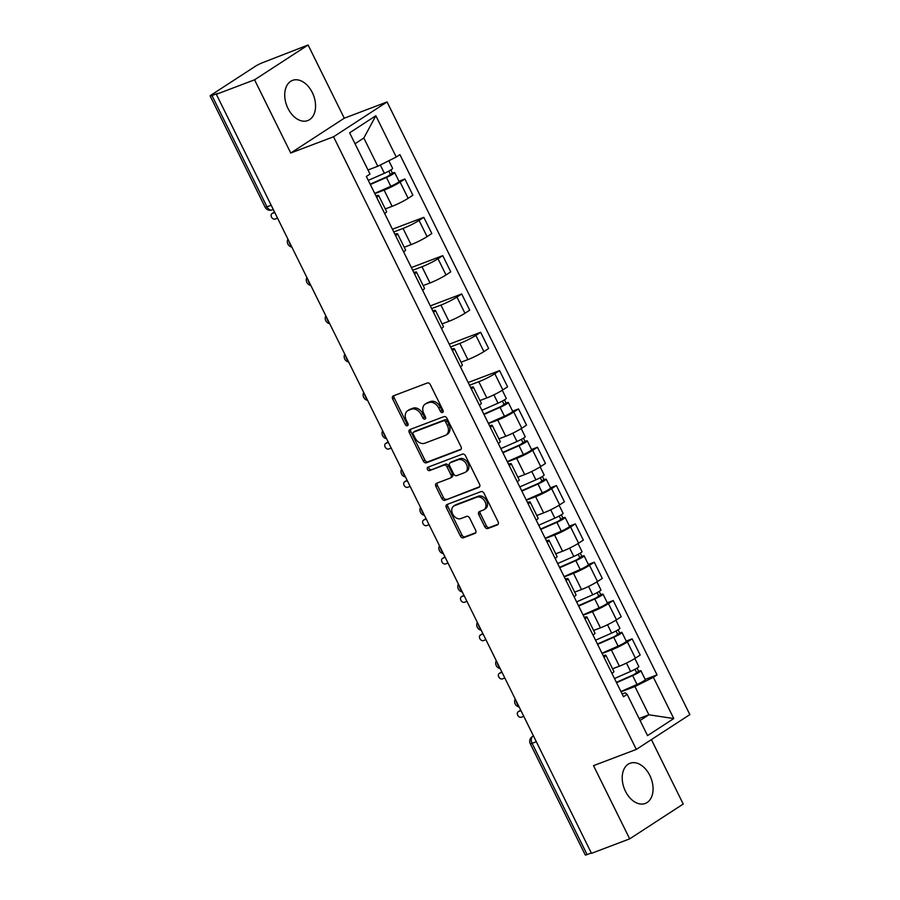 <?xml version="1.0" encoding="UTF-8"?>
<svg xmlns="http://www.w3.org/2000/svg" width="900" height="900" viewBox="0 0 900 900"><rect width="100%" height="100%" fill="white"/><g stroke="black" fill="none" stroke-linecap="round" stroke-linejoin="round"><path stroke-width="1.35" d="M442.519 412.504A1.89 1.395 -123 0 0 443.014 410.321L430.346 384.705A2.7 1.991 -123 0 0 427.275 383.006L393.356 395.876A2.7 1.991 -123 0 0 393.075 396.011A2.7 1.991 -123 0 0 392.659 399.004L405.326 424.62A1.89 1.395 -123 0 0 407.959 423.619L406.327 420.3A8.651 6.379 -123 0 1 407.632 410.76A8.651 6.379 -123 0 1 408.544 410.299L411.368 409.23A8.651 6.379 -123 0 1 421.211 414.652L422.854 417.971A1.89 1.395 -123 0 0 425.486 416.97L423.844 413.651A8.651 6.379 -123 0 1 425.16 404.111A8.651 6.379 -123 0 1 426.06 403.65L428.895 402.581A8.651 6.379 -123 0 1 438.728 408.004L440.37 411.322A1.89 1.395 -123 0 0 442.519 412.504M649.822 775.451A21.499 14.344 69.2 0 0 630.023 763.268A21.499 14.344 69.2 0 0 625.466 791.291A21.499 14.344 69.2 0 0 645.266 803.464A21.499 14.344 69.2 0 0 649.822 775.451M312.311 92.565A21.499 14.344 69.2 0 0 292.511 80.381A21.499 14.344 69.2 0 0 287.966 108.394A21.499 14.344 69.2 0 0 307.766 120.578A21.499 14.344 69.2 0 0 312.311 92.565M484.808 526.815A2.7 1.991 -123 0 0 487.89 528.514L497.396 524.903A2.7 1.991 -123 0 0 497.689 524.756A2.7 1.991 -123 0 0 498.094 521.775L484.031 493.324A2.7 1.991 -123 0 0 480.96 491.625L447.041 504.495A2.7 1.991 -123 0 0 446.76 504.641A2.7 1.991 -123 0 0 446.344 507.623L460.406 536.074A2.7 1.991 -123 0 0 463.489 537.773L474.975 533.408A2.7 1.991 -123 0 0 475.267 533.261A2.7 1.991 -123 0 0 475.673 530.28L469.654 518.108A2.7 1.991 -123 0 0 466.582 516.409L460.879 518.569A7.234 5.333 -123 0 1 452.925 514.541A7.234 5.333 -123 0 1 453.746 506.059A7.234 5.333 -123 0 1 454.5 505.676L476.831 497.205A7.234 5.333 -123 0 1 484.785 501.233A7.234 5.333 -123 0 1 483.964 509.715A7.234 5.333 -123 0 1 483.21 510.098L479.486 511.515A2.7 1.991 -123 0 0 479.205 511.661A2.7 1.991 -123 0 0 478.789 514.642L484.808 526.815L486.371 525.803A2.7 1.991 -123 0 0 489.442 527.501L498.206 524.171M290.734 153.011L344.272 118.204L308.093 45L254.554 79.819L290.734 153.011L333.54 136.778L636.322 749.408L593.516 765.653L629.696 838.856L591.491 853.346L216.349 94.309L217.912 93.296L211.961 95.546L266.963 206.831A5.513 3.679 69.2 0 0 272.036 209.947L273.274 209.475M254.554 79.819L216.349 94.309M460.339 449.91A2.7 1.991 -123 0 0 460.62 449.775A2.7 1.991 -123 0 0 461.036 446.794L446.974 418.343A2.7 1.991 -123 0 0 443.891 416.644L409.984 429.514A2.7 1.991 -123 0 0 409.702 429.649A2.7 1.991 -123 0 0 409.286 432.63L423.349 461.081A2.7 1.991 -123 0 0 426.42 462.78L460.868 449.572M465.502 455.827L479.565 484.279A2.7 1.991 -123 0 1 479.149 487.26A2.7 1.991 -123 0 1 478.868 487.406L444.96 500.276A2.7 1.991 -123 0 1 441.877 498.577L435.859 486.405A2.7 1.991 -123 0 1 436.275 483.424A2.7 1.991 -123 0 1 436.556 483.277L450.304 478.058A2.7 1.991 -123 0 0 450.596 477.911A2.7 1.991 -123 0 0 451.001 474.93L447.007 466.853A2.7 1.991 -123 0 0 443.936 465.154L429.615 470.588A1.89 1.395 -123 0 1 427.95 467.213L462.42 454.14A2.7 1.991 -123 0 1 465.502 455.827M308.093 45L262.384 62.764A5.513 0.585 -26.3 0 0 255.42 66.251L211.241 94.972A5.513 0.585 -26.3 0 0 210.15 95.962A5.513 0.585 -26.3 0 0 211.961 95.546M344.272 118.204L387.067 101.959L689.85 714.6L636.322 749.408M629.696 838.856L683.224 804.038L651.386 739.609M591.322 852.986L587.104 854.584A5.513 0.585 153.7 0 1 585.281 855L530.291 743.726A5.513 0.585 -26.3 0 0 532.102 743.31L587.104 854.584M375.941 195.874A12.679 1.35 153.7 0 1 378.619 195.458A12.679 1.35 153.7 0 1 376.673 197.336M385.279 208.924L392.13 206.325A12.679 1.35 -26.3 0 0 408.139 198.315L400.118 182.104A12.679 1.35 153.7 0 1 384.109 190.114L374.839 193.635M400.118 182.104L404.887 178.999L398.97 181.249M384.683 213.547A12.679 1.35 -26.3 0 0 386.629 211.68L378.619 195.458M408.139 198.315L412.897 195.21L404.887 178.999M394.886 234.191A12.679 1.35 153.7 0 1 397.564 233.786A12.679 1.35 153.7 0 1 395.606 235.665M392.434 229.23L423.821 217.328L419.062 220.421A12.679 1.35 153.7 0 1 403.054 228.442L393.772 231.953M403.616 251.876A12.679 1.35 -26.3 0 0 405.574 249.998L397.564 233.786M404.213 247.252L411.064 244.654A12.679 1.35 -26.3 0 0 427.072 236.632L431.831 233.539L423.821 217.328M413.82 272.509A12.679 1.35 153.7 0 1 416.498 272.104A12.679 1.35 153.7 0 1 414.551 273.983M411.368 267.559L442.766 255.645L437.996 258.739A12.679 1.35 153.7 0 1 421.988 266.76L412.718 270.281M422.561 290.194A12.679 1.35 -26.3 0 0 424.507 288.315L416.498 272.104M423.157 285.57L430.009 282.971A12.679 1.35 -26.3 0 0 446.017 274.95L450.776 271.856L442.766 255.645M432.765 310.838A12.679 1.35 153.7 0 1 435.442 310.421A12.679 1.35 153.7 0 1 433.485 312.3M430.312 305.876L461.7 293.963L456.941 297.056A12.679 1.35 153.7 0 1 440.933 305.077L431.651 308.599M441.495 328.511A12.679 1.35 -26.3 0 0 443.452 326.632L435.442 310.421M442.091 323.887L448.942 321.289A12.679 1.35 -26.3 0 0 464.951 313.267L469.71 310.174L461.7 293.963M451.699 349.155A12.679 1.35 153.7 0 1 454.376 348.739A12.679 1.35 153.7 0 1 452.43 350.618M449.246 344.194L480.645 332.28L475.875 335.385A12.679 1.35 153.7 0 1 459.866 343.395L450.596 346.916M460.44 366.84A12.679 1.35 -26.3 0 0 462.386 364.961L454.376 348.739M461.036 362.205L467.887 359.606A12.679 1.35 -26.3 0 0 483.896 351.596L488.655 348.491L480.645 332.28M470.644 387.473A12.679 1.35 153.7 0 1 473.321 387.067A12.679 1.35 153.7 0 1 471.364 388.946M468.191 382.511L499.579 370.609L494.82 373.702A12.679 1.35 153.7 0 1 478.811 381.724L469.53 385.234M479.374 405.157A12.679 1.35 -26.3 0 0 481.331 403.279L473.321 387.067M479.97 400.534L486.821 397.935A12.679 1.35 -26.3 0 0 502.83 389.914L507.589 386.82L499.579 370.609M489.577 425.79A12.679 1.35 153.7 0 1 492.255 425.385A12.679 1.35 153.7 0 1 490.309 427.264M512.606 411.165L518.512 408.926L513.754 412.02A12.679 1.35 153.7 0 1 497.745 420.041L488.475 423.562M498.319 443.475A12.679 1.35 -26.3 0 0 500.265 441.596L492.255 425.385M498.915 438.851L505.755 436.252A12.679 1.35 -26.3 0 0 521.775 428.231L526.534 425.137L518.512 408.926M508.522 464.119A12.679 1.35 153.7 0 1 511.2 463.702A12.679 1.35 153.7 0 1 509.243 465.581M531.54 449.494L537.457 447.244L532.699 450.338A12.679 1.35 153.7 0 1 516.69 458.359L507.409 461.88M517.252 481.793A12.679 1.35 -26.3 0 0 519.21 479.914L511.2 463.702M517.849 477.169L524.7 474.57A12.679 1.35 -26.3 0 0 540.709 466.549L545.467 463.455L537.457 447.244M527.456 502.436A12.679 1.35 153.7 0 1 530.134 502.02A12.679 1.35 153.7 0 1 528.188 503.899M550.485 487.811L556.391 485.561L551.632 488.666A12.679 1.35 153.7 0 1 535.624 496.676L526.354 500.197M536.197 520.121A12.679 1.35 -26.3 0 0 538.144 518.243L530.134 502.02M536.794 515.498L543.634 512.887A12.679 1.35 -26.3 0 0 559.654 504.877L564.413 501.784L556.391 485.561M546.401 540.754A12.679 1.35 153.7 0 1 549.067 540.349A12.679 1.35 153.7 0 1 547.121 542.227M569.419 526.129L575.336 523.89L570.577 526.984A12.679 1.35 153.7 0 1 554.569 535.005L545.288 538.515M555.131 558.439A12.679 1.35 -26.3 0 0 557.089 556.56L549.067 540.349M555.727 553.815L562.579 551.216A12.679 1.35 -26.3 0 0 578.587 543.195L583.346 540.101L575.336 523.89M565.335 579.071A12.679 1.35 153.7 0 1 568.012 578.666A12.679 1.35 153.7 0 1 566.066 580.545M588.364 564.446L594.27 562.207L589.511 565.301A12.679 1.35 153.7 0 1 573.502 573.322L564.233 576.844M574.076 596.756A12.679 1.35 -26.3 0 0 576.023 594.877L568.012 578.666M574.673 592.133L581.512 589.534A12.679 1.35 -26.3 0 0 597.521 581.512L602.291 578.419L594.27 562.207M584.269 617.4A12.679 1.35 153.7 0 1 586.946 616.984A12.679 1.35 153.7 0 1 585 618.863M607.298 602.775L613.215 600.525L608.456 603.619A12.679 1.35 153.7 0 1 592.447 611.64L583.166 615.161M593.01 635.074A12.679 1.35 -26.3 0 0 594.967 633.195L586.946 616.984M593.606 630.45L600.457 627.851A12.679 1.35 -26.3 0 0 616.466 619.83L621.225 616.736L613.215 600.525M603.214 655.717A12.679 1.35 153.7 0 1 605.891 655.312A12.679 1.35 153.7 0 1 603.934 657.18M626.242 641.092L632.149 638.842L627.39 641.947A12.679 1.35 153.7 0 1 611.381 649.957L602.111 653.479M611.955 673.403A12.679 1.35 -26.3 0 0 613.901 671.524L605.891 655.312M612.54 668.779L619.391 666.18A12.679 1.35 -26.3 0 0 635.4 658.159L640.17 655.065L632.149 638.842M367.999 169.976L377.798 166.264L363.836 138.015L355.027 143.741M640.08 720.506L648.889 714.78L634.928 686.531L653.377 677.295L673.774 718.56L647.55 735.615L627.154 694.35L623.486 696.735L366.345 176.456L370.012 174.071L349.616 132.806L375.84 115.751L396.236 157.028L377.798 166.264M653.377 677.295L657.045 674.91L399.904 154.643L396.236 157.028M333.54 136.778L387.067 101.959M639.09 718.504L648.889 714.78L673.774 718.56M622.136 694.012L625.252 692.831L627.154 694.35M634.928 686.531L621.045 691.796M645.176 679.41L657.045 674.91M375.84 115.751L363.836 138.015M443.239 411.491A1.89 1.395 -123 0 1 441.934 410.31L440.291 406.991A8.651 6.379 -123 0 0 430.447 401.558L428.895 402.581M425.16 404.111L426.724 403.099A8.651 6.379 -123 0 1 427.624 402.637L430.447 401.558M407.632 410.76L409.196 409.748A8.651 6.379 -123 0 1 410.096 409.286L412.931 408.206A8.651 6.379 -123 0 1 422.775 413.64L424.406 416.959A1.89 1.395 -123 0 0 425.723 418.14M394.11 395.584A2.7 1.991 -123 0 0 394.223 397.98L406.89 423.608A1.89 1.395 -123 0 0 408.195 424.789M410.738 429.221A2.7 1.991 -123 0 0 410.85 431.618L424.912 460.069A2.7 1.991 -123 0 0 427.984 461.767L461.149 449.19M445.646 421.988A1.89 1.395 -123 0 0 443.486 420.806L413.719 432.101A1.89 1.395 -123 0 0 413.235 434.284L414.968 437.782A8.651 6.379 -123 0 0 424.811 443.216L445.151 435.488A8.651 6.379 -123 0 0 446.062 435.026A8.651 6.379 -123 0 0 447.368 425.486L445.646 421.988L447.21 420.975A1.89 1.395 -123 0 0 445.05 419.782L443.486 420.806M414.911 431.325A1.89 1.395 -123 0 1 415.282 431.089L445.05 419.782M446.062 435.026L447.626 434.014A8.651 6.379 -123 0 0 448.931 424.474L447.368 425.486M447.21 420.975L448.931 424.474M479.678 486.675L444.96 500.276M437.31 482.996A2.7 1.991 -123 0 0 437.423 485.392L443.441 497.565A2.7 1.991 -123 0 0 446.512 499.264M451.868 477.045A2.7 1.991 -123 0 0 452.149 476.899A2.7 1.991 -123 0 0 452.565 473.918L448.571 465.84A2.7 1.991 -123 0 0 445.5 464.141L429.615 470.588M428.873 466.864A1.89 1.395 -123 0 0 431.179 469.575M464.58 472.646A7.234 5.333 -123 0 0 465.334 472.264A7.234 5.333 -123 0 0 466.166 463.781A7.234 5.333 -123 0 0 458.201 459.743L450.338 462.724A2.7 1.991 -123 0 0 450.056 462.87A2.7 1.991 -123 0 0 449.651 465.851L453.634 473.929A2.7 1.991 -123 0 0 456.716 475.627L464.58 472.646M465.334 472.264L466.897 471.24A7.234 5.333 -123 0 0 467.73 462.757A7.234 5.333 -123 0 0 459.765 458.73L458.201 459.743M451.373 462.06A2.7 1.991 -123 0 1 451.62 461.858A2.7 1.991 -123 0 1 451.901 461.711L459.765 458.73M480.24 511.234A2.7 1.991 -123 0 0 480.353 513.63L486.371 525.803M483.964 509.715L485.527 508.702A7.234 5.333 -123 0 0 486.349 500.22A7.234 5.333 -123 0 0 478.395 496.181L476.831 497.205M453.746 506.059L455.31 505.046A7.234 5.333 -123 0 1 456.064 504.664L478.395 496.181M447.795 504.214A2.7 1.991 -123 0 0 447.907 506.61L461.97 535.061A2.7 1.991 -123 0 0 465.053 536.76L475.785 532.676M370.159 184.162L387.529 176.513L392.423 173.126A6.885 0.731 -26.3 0 1 394.695 172.609L399.071 181.451A6.885 0.731 -26.3 0 1 390.814 186.289L374.715 193.376M370.339 184.534L386.449 177.446A6.885 0.731 -26.3 0 0 394.695 172.609M388.755 171.124L390.634 174.915M274.759 212.49L272.317 213.412A3.172 2.34 -123 0 0 271.991 213.581A3.172 2.34 -123 0 0 271.62 217.294A3.172 2.34 -123 0 0 275.108 219.06L277.549 218.138M368.28 180.36L384.39 173.273A6.885 0.731 -26.3 0 0 392.636 168.435L388.834 160.729M273.724 212.49A3.172 2.34 57 0 1 274.016 212.265A3.172 2.34 57 0 1 274.343 212.096L274.534 212.018M390.848 169.931L392.423 173.126M483.795 414.079L501.165 406.44L506.059 403.043A6.885 0.731 -26.3 0 1 508.331 402.536L512.707 411.379A6.885 0.731 -26.3 0 1 504.45 416.216L488.34 423.304M483.975 414.45L500.085 407.363A6.885 0.731 -26.3 0 0 508.331 402.536M502.391 401.051L504.259 404.831M388.395 442.406L385.954 443.329A3.172 2.34 -123 0 0 385.616 443.498A3.172 2.34 -123 0 0 385.256 447.221A3.172 2.34 -123 0 0 388.744 448.988L391.185 448.054M481.916 410.276L498.015 403.189A6.885 0.731 -26.3 0 0 506.272 398.351L502.279 390.274M387.36 442.418A3.172 2.34 57 0 1 387.652 442.181A3.172 2.34 57 0 1 387.979 442.012L388.17 441.945M504.484 399.848L506.059 403.043M502.729 452.407L520.099 444.757L525.004 441.371A6.885 0.731 -26.3 0 1 527.276 440.854L531.641 449.696A6.885 0.731 -26.3 0 1 523.395 454.534L507.285 461.621M502.909 452.779L519.019 445.691A6.885 0.731 -26.3 0 0 527.276 440.854M521.336 439.369L523.204 443.16M407.34 480.724L404.887 481.657A3.172 2.34 -123 0 0 404.561 481.826A3.172 2.34 -123 0 0 404.201 485.539A3.172 2.34 -123 0 0 407.689 487.305L410.13 486.382M500.85 448.605L516.96 441.517A6.885 0.731 -26.3 0 0 525.206 436.68L521.212 428.591M406.305 480.735A3.172 2.34 57 0 1 406.586 480.499A3.172 2.34 57 0 1 406.924 480.33L407.104 480.262M523.418 438.165L525.004 441.371M521.674 490.725L539.044 483.086L543.938 479.689A6.885 0.731 -26.3 0 1 546.21 479.171L550.586 488.014A6.885 0.731 -26.3 0 1 542.329 492.851L526.219 499.939M521.854 491.096L537.964 484.009A6.885 0.731 -26.3 0 0 546.21 479.171M540.27 477.686L542.137 481.478M426.274 519.053L423.832 519.975A3.172 2.34 -123 0 0 423.495 520.144A3.172 2.34 -123 0 0 423.135 523.856A3.172 2.34 -123 0 0 426.623 525.623L429.064 524.7M519.784 486.923L535.894 479.835A6.885 0.731 -26.3 0 0 544.151 474.998L540.158 466.909M425.239 519.064A3.172 2.34 57 0 1 425.531 518.827A3.172 2.34 57 0 1 425.858 518.659L426.049 518.58M542.363 476.494L543.938 479.689M540.608 529.043L557.977 521.404L562.882 518.006A6.885 0.731 -26.3 0 1 565.155 517.489L569.52 526.331A6.885 0.731 -26.3 0 1 561.274 531.169L545.164 538.256M540.788 529.414L556.898 522.326A6.885 0.731 -26.3 0 0 565.155 517.489M559.215 516.015L561.082 519.795M445.207 557.37L442.766 558.293A3.172 2.34 -123 0 0 442.44 558.461A3.172 2.34 -123 0 0 442.08 562.174A3.172 2.34 -123 0 0 445.556 563.94L448.009 563.017M538.729 525.24L554.839 518.153A6.885 0.731 -26.3 0 0 563.085 513.315L559.091 505.226M444.184 557.381A3.172 2.34 57 0 1 444.465 557.145A3.172 2.34 57 0 1 444.803 556.976L444.983 556.909M561.296 514.811L562.882 518.006M559.553 567.36L576.923 559.721L581.816 556.324A6.885 0.731 -26.3 0 1 584.089 555.817L588.465 564.66A6.885 0.731 -26.3 0 1 580.207 569.498L564.097 576.585M559.733 567.743L575.842 560.644A6.885 0.731 -26.3 0 0 584.089 555.817M578.149 554.332L580.016 558.113M464.152 595.688L461.711 596.61A3.172 2.34 -123 0 0 461.374 596.779A3.172 2.34 -123 0 0 461.014 600.502A3.172 2.34 -123 0 0 464.501 602.269L466.942 601.335M557.663 563.558L573.773 556.47A6.885 0.731 -26.3 0 0 582.03 551.632L578.025 543.555M463.118 595.699A3.172 2.34 57 0 1 463.41 595.462A3.172 2.34 57 0 1 463.736 595.294L463.928 595.226M580.241 553.129L581.816 556.324M578.486 605.689L595.856 598.039L600.761 594.653A6.885 0.731 -26.3 0 1 603.034 594.135L607.399 602.977A6.885 0.731 -26.3 0 1 599.153 607.815L583.043 614.903M578.666 606.06L594.776 598.972A6.885 0.731 -26.3 0 0 603.034 594.135M597.082 592.65L598.961 596.441M483.086 634.005L480.645 634.939A3.172 2.34 -123 0 0 480.319 635.107A3.172 2.34 -123 0 0 479.959 638.82A3.172 2.34 -123 0 0 483.435 640.586L485.887 639.664M576.607 601.886L592.717 594.799A6.885 0.731 -26.3 0 0 600.964 589.961L596.97 581.873M482.062 634.016A3.172 2.34 57 0 1 482.344 633.78A3.172 2.34 57 0 1 482.681 633.611L482.861 633.544M599.175 591.446L600.761 594.653M597.42 644.006L614.801 636.367L619.695 632.97A6.885 0.731 -26.3 0 1 621.967 632.452L626.344 641.295A6.885 0.731 -26.3 0 1 618.086 646.133L601.976 653.22M597.611 644.377L613.721 637.29A6.885 0.731 -26.3 0 0 621.967 632.452M616.028 630.967L617.895 634.759M502.031 672.334L499.59 673.256A3.172 2.34 -123 0 0 499.252 673.425A3.172 2.34 -123 0 0 498.892 677.137A3.172 2.34 -123 0 0 502.38 678.904L504.821 677.981M595.541 640.204L611.651 633.116A6.885 0.731 -26.3 0 0 619.909 628.279L615.904 620.19M500.996 672.345A3.172 2.34 57 0 1 501.289 672.109A3.172 2.34 57 0 1 501.615 671.94L501.806 671.861M618.12 629.775L619.695 632.97M616.365 682.324L633.735 674.685L638.629 671.288A6.885 0.731 -26.3 0 1 640.913 670.77L645.278 679.613A6.885 0.731 -26.3 0 1 637.031 684.45L620.921 691.538M616.545 682.695L632.655 675.607A6.885 0.731 -26.3 0 0 640.913 670.77M634.961 669.296L636.84 673.076M520.965 710.651L518.524 711.574A3.172 2.34 -123 0 0 518.197 711.742A3.172 2.34 -123 0 0 517.837 715.455A3.172 2.34 -123 0 0 521.314 717.221L523.766 716.299M614.486 678.521L630.596 671.434A6.885 0.731 -26.3 0 0 638.842 666.596L634.849 658.508M519.93 710.663A3.172 2.34 57 0 1 520.222 710.426A3.172 2.34 57 0 1 520.56 710.258L520.74 710.19M637.054 668.092L638.629 671.288M533.464 735.941L532.8 736.369A5.513 3.679 69.2 0 0 532.102 743.31L536.321 741.712M533.543 736.087L532.8 736.369A5.513 4.061 57 0 0 532.226 736.661A5.513 5.513 0 0 0 530.291 743.726M616.466 619.83L608.456 603.619M597.521 581.512L589.511 565.301M578.587 543.195L570.577 526.984M559.654 504.877L551.632 488.666M540.709 466.549L532.699 450.338M521.775 428.231L513.754 412.02M502.83 389.914L494.82 373.702M483.896 351.596L475.875 335.385M464.951 313.267L456.941 297.056M446.017 274.95L437.996 258.739M427.072 236.632L419.062 220.421M635.4 658.159L627.39 641.947M619.391 666.18L611.381 649.957M600.457 627.851L592.447 611.64M581.512 589.534L573.502 573.322M562.579 551.216L554.569 535.005M543.634 512.887L535.624 496.676M524.7 474.57L516.69 458.359M505.755 436.252L497.745 420.041M486.821 397.935L478.811 381.724M467.887 359.606L459.866 343.395M448.942 321.289L440.933 305.077M430.009 282.971L421.988 266.76M411.064 244.654L403.054 228.442M392.13 206.325L384.109 190.114M288.979 241.256A5.513 3.679 69.2 0 0 291.173 245.689M307.912 279.574A5.513 3.679 69.2 0 0 310.106 284.006M326.858 317.891A5.513 3.679 69.2 0 0 329.051 322.335M345.791 356.209A5.513 3.679 69.2 0 0 347.985 360.652M364.736 394.537A5.513 3.679 69.2 0 0 366.93 398.97M383.67 432.855A5.513 3.679 69.2 0 0 385.864 437.287M402.615 471.173A5.513 3.679 69.2 0 0 404.809 475.616M421.549 509.49A5.513 3.679 69.2 0 0 423.743 513.934M440.494 547.819A5.513 3.679 69.2 0 0 442.688 552.251M459.428 586.136A5.513 3.679 69.2 0 0 461.621 590.569M478.373 624.454A5.513 3.679 69.2 0 0 480.566 628.898M497.306 662.771A5.513 3.679 69.2 0 0 499.5 667.215M516.251 701.1A5.513 3.679 69.2 0 0 518.445 705.533M271.17 205.222L266.963 206.831A5.513 0.585 -26.3 0 1 265.14 207.236A5.513 5.513 0 0 0 272.036 209.947M440.291 406.991L438.728 408.004M427.624 402.637L426.06 403.65M424.406 416.959L422.854 417.971M422.775 413.64L421.211 414.652M412.931 408.206L411.368 409.23M410.096 409.286L408.544 410.299M406.89 423.608L405.326 424.62M394.223 397.98L392.659 399.004M441.934 410.31L440.37 411.322M427.984 461.767L426.42 462.78M424.912 460.069L423.349 461.081M410.85 431.618L409.286 432.63M415.282 431.089L413.719 432.101M443.441 497.565L441.877 498.577M437.423 485.392L435.859 486.405M452.565 473.918L451.001 474.93M448.571 465.84L447.007 466.853M445.5 464.141L443.936 465.154M451.901 461.711L450.338 462.724M480.353 513.63L478.789 514.642M456.064 504.664L454.5 505.676M465.053 536.76L463.489 537.773M461.97 535.061L460.406 536.074M447.907 506.61L446.344 507.623M489.442 527.501L487.89 528.514M386.449 177.446L390.814 186.289M380.306 165.004L384.39 173.273M274.343 212.096L272.317 213.412M500.085 407.363L504.45 416.216M493.886 394.83L498.015 403.189M387.979 442.012L385.954 443.329M519.019 445.691L523.395 454.534M512.82 433.147L516.96 441.517M406.924 480.33L404.887 481.657M537.964 484.009L542.329 492.851M531.765 471.465L535.894 479.835M425.858 518.659L423.832 519.975M556.898 522.326L561.274 531.169M550.699 509.794L554.839 518.153M444.803 556.976L442.766 558.293M575.842 560.644L580.207 569.498M569.644 548.111L573.773 556.47M463.736 595.294L461.711 596.61M594.776 598.972L599.153 607.815M588.577 586.429L592.717 594.799M482.681 633.611L480.645 634.939M613.721 637.29L618.086 646.133M607.523 624.746L611.651 633.116M501.615 671.94L499.59 673.256M632.655 675.607L637.031 684.45M626.456 663.075L630.596 671.434M520.56 710.258L518.524 711.574M287.944 239.164A5.513 5.513 0 0 0 291.859 247.084M306.889 277.481A5.513 5.513 0 0 0 310.793 285.401M325.822 315.799A5.513 5.513 0 0 0 329.738 323.719M344.767 354.127A5.513 5.513 0 0 0 348.671 362.036M363.701 392.445A5.513 5.513 0 0 0 367.616 400.365M382.646 430.762A5.513 5.513 0 0 0 386.55 438.683M401.58 469.091A5.513 5.513 0 0 0 405.495 477M420.525 507.409A5.513 5.513 0 0 0 424.429 515.317M439.459 545.726A5.513 5.513 0 0 0 443.374 553.646M458.392 584.044A5.513 5.513 0 0 0 462.308 591.964M477.338 622.373A5.513 5.513 0 0 0 481.252 630.281M496.271 660.69A5.513 5.513 0 0 0 500.186 668.599M515.216 699.008A5.513 5.513 0 0 0 519.131 706.928M532.226 736.661L533.43 735.874M265.14 207.236L210.15 95.962M415.08 431.179L413.527 432.202M452.149 476.899L450.596 477.911M451.62 461.858L450.056 462.87M274.016 212.265L271.991 213.581M387.652 442.181L385.616 443.498M406.586 480.499L404.561 481.826M425.531 518.827L423.495 520.144M444.465 557.145L442.44 558.461M463.41 595.462L461.374 596.779M482.344 633.78L480.319 635.107M501.289 672.109L499.252 673.425M520.222 710.426L518.197 711.742"/></g></svg>
